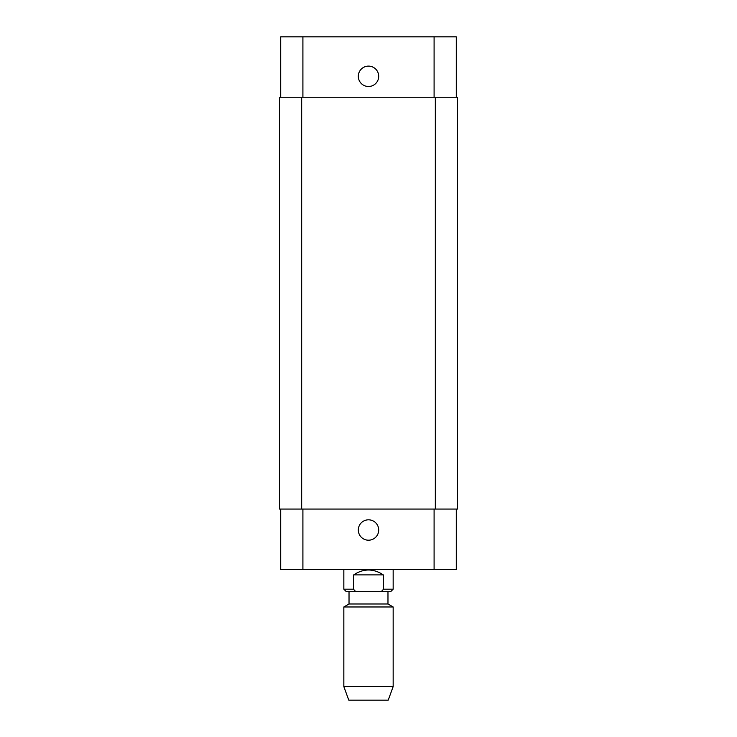 <?xml version="1.0" encoding="UTF-8"?>
<svg xmlns="http://www.w3.org/2000/svg" width="737" height="737" viewBox="0 0 737 737"><rect width="100%" height="100%" fill="white"/><g stroke="black" fill="none" stroke-linecap="round" stroke-linejoin="round"><path stroke-width="1.11" d="M353.705 574.888C363.571 568.374 373.429 568.374 383.295 574.888L383.295 589.185C382.475 591.037 380.937 591.866 378.671 591.654L358.329 591.654C356.063 591.866 354.525 591.037 353.705 589.185L353.705 574.888L383.295 574.888M358.329 591.654L346.307 591.654L343.838 589.185L353.705 589.185M393.162 569.461L393.162 589.185L390.693 591.654L378.671 591.654M349.025 603.981L387.975 603.981L387.975 591.654L349.025 591.654L349.025 603.981L343.838 606.975L343.838 686.598L393.162 686.598L393.162 606.975L343.838 606.975M387.975 603.981L393.162 606.975M393.162 686.598L388.224 700.15L348.776 700.15L343.838 686.598M358.311 530.014A10.189 10.189 0 0 1 373.595 521.179A10.189 10.189 0 0 1 373.595 538.839A10.189 10.189 0 0 1 358.311 530.014M358.311 76.307A10.189 10.189 0 0 1 373.595 67.472A10.189 10.189 0 0 1 373.595 85.133A10.189 10.189 0 0 1 358.311 76.307M456.286 97.266L456.286 36.85L280.714 36.85L280.714 97.266M456.286 509.055L456.286 569.461L280.714 569.461L280.714 509.055M435.327 509.055L457.511 509.055L457.511 97.266L279.489 97.266L279.489 509.055L435.327 509.055L435.327 97.266M393.162 589.185L383.295 589.185M302.907 509.055L302.907 569.461M434.093 509.055L434.093 569.461M302.907 97.266L302.907 36.85M434.093 97.266L434.093 36.85M301.673 97.266L301.673 509.055M343.838 569.461L343.838 589.185"/></g></svg>
